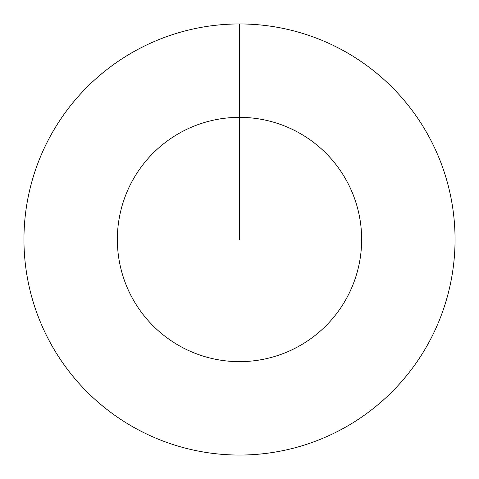 <?xml version="1.0" encoding="UTF-8"?>
<svg xmlns="http://www.w3.org/2000/svg" width="479" height="479" viewBox="0 0 479 479"><rect width="100%" height="100%" fill="white"/><g stroke="black" fill="none" stroke-linecap="round" stroke-linejoin="round"><path stroke-width="0.72" d="M239.5 239.5L239.5 117.355A122.145 122.145 0 0 1 361.645 239.5A122.145 122.145 0 0 1 239.5 361.645A122.145 122.145 0 0 1 117.355 239.5A122.145 122.145 0 0 1 239.5 117.355L239.5 23.95A215.55 215.55 0 0 1 455.05 239.5A215.55 215.55 0 0 1 239.5 455.05A215.55 215.55 0 0 1 23.95 239.5A215.55 215.55 0 0 1 239.5 23.95"/></g></svg>
